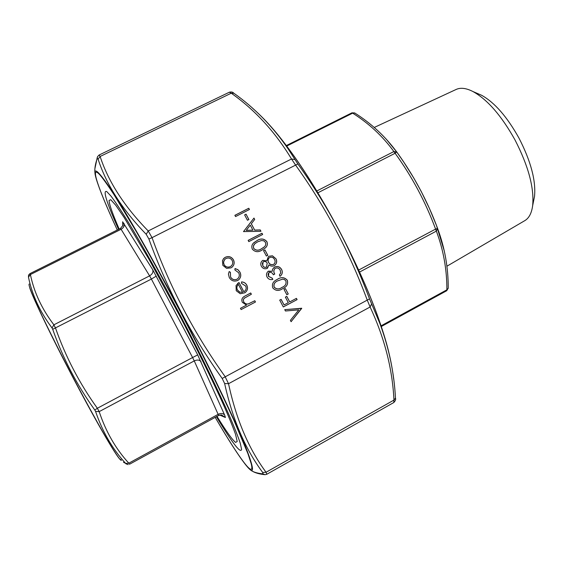 <?xml version="1.0" encoding="UTF-8"?>
<svg xmlns="http://www.w3.org/2000/svg" width="563" height="563" viewBox="0 0 563 563"><rect width="100%" height="100%" fill="white"/><g stroke="black" fill="none" stroke-linecap="round" stroke-linejoin="round"><path stroke-width="0.84" d="M119.166 229.064C113.114 215.087 109.764 205.861 109.123 201.378L109.074 200.463L110.749 199.696L115.704 205.192L123.937 217.184L148.942 259.156L180.449 317.201C196.543 348.138 211.111 377.696 221.801 401.011C228.149 415.248 232.716 426.332 235.517 434.27L237.206 441.483L235.623 442.412C232.406 439.992 226.199 431.314 216.994 416.374M52.042 327.962L53.886 324.816L149.603 275.863L121.101 229.282L30.409 274.547C34.012 292.204 41.838 308.96 53.886 324.816L55.554 328.145C65.597 356.801 79.531 383.509 97.343 408.259L99.179 411.63C105.9 431.793 115.788 448.978 128.821 463.187L129.532 464.236L218.641 415.473L194.263 360.911L99.179 411.63L95.562 411.405L94.823 410.047C76.871 385.036 62.831 358.124 52.711 329.313L52.042 327.962C39.91 311.796 32.056 294.843 28.474 277.109L28.551 275.103L30.036 273.534L30.409 274.547L28.474 277.109M123.487 462.237L125.655 463.398C112.494 449.098 102.459 431.765 95.562 411.405M30.05 273.576L120.461 228.423L123.058 225.249L122.643 221.794L152.714 269.705L197.697 354.894L224.679 415.149L225.418 417.507L219.69 415.044M94.823 410.047L97.343 408.259L192.595 357.533L151.391 279.058L52.711 329.313M125.936 463.813L128.181 464.623M224.679 415.149C223.201 413.291 221.055 413.01 218.226 414.291L128.821 463.187L125.655 463.398M448.232 288.08L446.733 290.719L381.292 326.533L446.733 290.719L446.888 289.825C446.931 269.494 443.419 249.923 436.353 231.119L435.593 229.085C425.551 201.941 412.053 176.669 395.106 153.263L393.875 151.553C382.763 136.309 369.025 123.508 352.663 113.149L351.84 112.91M533.59 201.033L534.519 196.452C536.025 180.603 530.832 161.138 518.945 138.048C507.066 116.759 494.61 102.501 481.59 95.267L477.304 93.409M446.902 266.222L524.836 220.626C529.023 218.141 531.627 213.152 532.654 205.664C534.322 187.965 528.425 166.029 514.962 139.856C501.492 115.732 487.495 99.623 472.962 91.537C466.227 88.109 460.647 87.406 456.213 89.426L374.233 127.463M386.26 139.167L396.838 152.101L403.903 162.292L413.791 178.035L421.293 191.582L429.372 208.324L436.501 225.531L444.348 251.168M358.659 270.071L435.593 229.085L437.599 228.437L436.353 231.119L359.567 272.063M316.779 190.991L393.875 151.553L396.838 152.101C413.889 175.663 427.472 201.111 437.599 228.437L437.648 228.585C444.777 247.762 448.303 267.657 448.232 288.291L446.888 289.825L381.06 325.836M286.708 146.063L352.663 113.149L354.845 113.057M285.399 288.601L288.249 293.985L286.834 294.731L283.984 289.354L285.399 288.601L288.249 293.985M296.434 298.362L297.102 299.615L283.316 306.948L279.705 300.121L281.127 299.368L284.069 304.935L288.319 302.676L285.371 297.116L286.792 296.363L289.727 301.93L296.434 298.362M243.87 291.733L244.293 291.479C246.165 290.015 246.622 288.193 245.658 286.011L241.506 283.351L241.506 281.922C243.906 281.979 245.679 283.069 246.826 285.195C248.184 288.221 247.537 290.747 244.884 292.774L240.253 293.731L236.221 290.705L236.052 285.504L239.015 282.535L243.828 291.768L244.441 291.374M301.655 308.221L291.106 321.698L290.395 320.347L298.784 309.868L285.455 310.994L284.737 309.65L301.747 308.397M261.338 266.215C260.345 264.11 260.669 262.281 262.309 260.711L262.837 260.373L266.778 260.852L268.403 256.629L269.03 256.235L272.45 255.806L275.919 258.72C277.235 261.302 276.82 263.512 274.66 265.363L274.16 265.666C272.302 266.454 270.557 266.193 268.917 264.884L267.059 268.46C264.603 269.262 262.696 268.509 261.338 266.215M261.992 233.244L262.654 234.489L248.797 241.626L248.135 240.373L261.992 233.244L262.59 234.525M260.958 231.28L243.498 231.597L253.969 218.071L254.687 219.429L251.337 223.757L254.68 230.07L260.233 229.915L260.958 231.28M252.541 108.202C265.856 119.898 277.728 133.473 288.157 148.928L297.869 163.96L152.038 237.649C169.864 287.109 194.2 333.402 225.045 376.52L228.529 383.713C236.214 419.4 248.719 448.915 266.06 472.258L266.778 474.278L393.79 402.538L393.959 400.082C392.439 368.807 384.487 337.779 370.102 307.004L367.132 299.805C349.271 251.633 325.456 206.783 295.695 165.255L291.521 158.984C275.265 132.052 255.18 110.123 231.259 93.198L229.373 92.205L99.102 155.015L100.123 156.472C108.399 181.821 124.43 206.649 148.217 230.957L152.038 237.649L148.899 239.029L146.218 234.314C122.361 209.661 106.323 184.615 98.103 159.174L97.272 158.351C95.175 164.283 94.422 169.308 95.013 173.432M254.8 300.733L255.468 302L241.112 309.58L240.443 308.313L246.517 305.111L242.336 302.303C241.302 299.819 241.942 297.862 244.243 296.441L250.711 292.978L251.372 294.245L244.11 298.348L243.293 299.875L243.709 301.867C244.771 303.563 246.291 304.259 248.269 303.936L254.8 300.733L255.419 302.028M248.783 208.261L249.444 209.506L235.552 216.565L234.891 215.312L248.783 208.261L249.381 209.542M246.045 214.179L248.881 219.535L247.46 220.26L244.624 214.904L246.045 214.179L248.818 219.563M257.066 240.556C260.824 238.184 264.096 238.543 266.876 241.618C267.882 244.201 267.277 246.376 265.074 248.135L262.076 250.035C258.368 252.477 255.109 252.182 252.315 249.142C251.309 246.608 251.851 244.426 253.941 242.611L257.017 240.605C260.775 238.24 264.04 238.592 266.82 241.668L266.876 241.618M264.948 249.923L267.784 255.285L266.369 256.024L263.526 250.655L264.948 249.923L267.728 255.321M230.978 267.868L226.593 268.347L222.828 265.307L222.462 260.528L223.884 258.29L225.369 257.242C228.768 255.876 231.456 256.735 233.441 259.825C234.715 262.534 234.292 264.948 232.174 267.059L230.978 267.868M237.692 280.465C234.102 281.838 231.294 280.853 229.261 277.517L228.43 274.075L229.183 271.556L230.394 272.274L230.57 276.954C232.083 279.494 234.201 280.261 236.91 279.262L237.579 278.833C239.43 277.087 239.789 275.061 238.656 272.738L234.891 269.937L235.024 268.523L237.924 269.684L239.922 272.105C241.372 275.089 240.908 277.7 238.536 279.931L237.692 280.465M277.517 279.234C281.261 276.834 284.526 277.172 287.306 280.247C288.291 283.984 286.905 286.708 283.147 288.411L282.542 288.742C278.84 291.212 275.589 290.93 272.795 287.897C271.746 284.414 272.9 281.767 276.257 279.952L277.46 279.269C281.204 276.869 284.463 277.207 287.25 280.283L287.306 280.247M269.184 272.386L268.072 274.012L268.502 276.334L272.175 278.143L272.837 279.403C270.36 280.029 268.445 279.262 267.087 277.095C266.032 274.885 266.376 272.978 268.122 271.373L272.239 271.267L272.612 269.135L274.624 267.017C277.608 265.905 279.945 266.735 281.634 269.522C282.865 272.203 282.33 274.47 280.029 276.313L279.368 275.054L280.698 272.964L280.205 270.24C279.107 268.22 277.51 267.545 275.413 268.213L275.103 268.396C273.583 270.071 273.47 271.95 274.758 274.04L273.344 274.786C272.464 272.851 271.077 272.056 269.184 272.386M118.547 229.373C106.555 202.406 102.614 189.801 106.738 191.561L111.038 196.156C115.169 201.66 120.573 209.774 127.252 220.485C141.559 243.906 161.299 279.185 181.075 316.878C200.752 354.62 218.465 390.954 229.549 416.064C234.532 427.662 238.114 436.726 240.281 443.257L241.597 449.415C240.633 453.82 232.237 442.919 216.403 416.704M249.859 469.436C252.294 471.78 256.693 473.265 263.041 473.884L262.696 472.456C245.222 449.042 232.54 419.386 224.63 383.502L222.181 378.449C191.216 335.084 166.789 288.615 148.899 239.029M297.869 163.96C312.754 184.784 326.195 206.431 338.201 228.902C350.102 251.422 360.538 274.751 369.511 298.89L379.814 323.324C386.795 341.875 391.426 360.489 393.692 379.159M263.041 473.884L265.067 474.7L266.771 474.278M262.696 472.456L266.06 472.258L393.959 400.082L395.465 398.132C394.234 373.128 389.019 348.194 379.807 323.331L379.807 323.331M224.63 383.502L228.529 383.713L370.102 307.004L371.594 303.95M222.181 378.449L369.511 298.89M146.218 234.314L148.217 230.957L291.521 158.984L294.928 159.561M98.103 159.174L100.123 156.472L231.259 93.198L233.919 93.268M99.095 155.022L97.526 156.662L97.272 158.351M395.444 397.83L395.465 398.132C396.028 399.258 395.479 400.722 393.811 402.524M240.45 308.313L246.517 305.111M244.243 296.441L250.711 292.978M250.662 293.013L251.323 294.266M244.715 297.841L244.321 298.144M244.279 298.172L243.244 299.903L243.709 301.867M243.666 301.895C244.729 303.591 246.242 304.287 248.22 303.964L248.269 303.936M248.22 303.964L254.75 300.769M234.912 215.347L248.733 208.324M244.645 214.932L246.003 214.243M253.92 218.134L254.687 219.429M254.638 219.486L251.337 223.757M251.295 223.814L254.68 230.07M254.631 230.126L260.233 229.915M260.183 229.971L260.88 231.28M250.268 225.144L246.221 230.373L252.9 230.119L250.268 225.144L246.263 230.316L252.9 230.119M248.149 240.394L261.943 233.293M266.82 241.668C267.791 244.011 267.341 246.052 265.462 247.797M253.399 243.146L257.017 240.605M254.624 244.004L253.406 246.052L253.667 248.41C255.933 250.662 258.494 250.809 261.359 248.839L264.385 246.833M253.716 248.367C255.982 250.619 258.544 250.76 261.408 248.79L264.082 247.108C265.68 245.813 266.137 244.215 265.433 242.308L263.744 240.781L261.478 240.542L257.72 241.809L255.145 243.498C253.512 244.814 253.033 246.432 253.716 248.367L253.667 248.41M263.54 250.669L264.899 249.965M262.309 260.711L262.837 260.373M262.787 260.416L266.778 260.852M268.403 256.629L269.03 256.235M268.973 256.285L272.45 255.806M272.393 255.855L275.919 258.72M275.863 258.762C277.151 261.246 276.785 263.414 274.786 265.272M267.524 268.164L268.917 264.884M269.177 257.84C267.932 259.205 267.721 260.739 268.558 262.449C269.719 264.462 271.359 265.117 273.484 264.434L273.942 264.131M263.076 261.908L262.745 265.588C263.561 267.129 264.772 267.678 266.362 267.235L266.693 267.017M263.449 261.654L262.33 263.294L262.794 265.546C263.618 267.087 264.821 267.643 266.419 267.193L267.207 263.181C266.32 261.668 265.067 261.162 263.449 261.654M269.719 257.481L269.311 257.734C267.988 259.093 267.756 260.648 268.614 262.407C269.776 264.42 271.415 265.074 273.541 264.392L273.885 264.174C275.272 262.808 275.476 261.232 274.498 259.444C273.4 257.439 271.802 256.784 269.719 257.481M301.684 308.425L291.092 321.663M284.751 309.664L301.585 308.25M223.391 258.839L225.369 257.242M225.327 257.284C228.726 255.919 231.421 256.777 233.399 259.867L233.441 259.825M233.399 259.867C234.595 262.337 234.314 264.61 232.554 266.7M224.574 259.677L223.553 262.112L224.053 264.709C225.608 267.045 227.684 267.692 230.281 266.644L231.534 265.694M226.037 258.494L224.933 259.283C223.476 260.887 223.194 262.682 224.088 264.666C225.65 267.003 227.719 267.65 230.316 266.602L231.231 265.989C232.836 264.385 233.152 262.548 232.188 260.479C230.675 258.121 228.627 257.46 226.037 258.494M229.155 271.605L230.394 272.274M230.358 272.309L230.57 276.954M230.534 276.989C232.047 279.529 234.159 280.297 236.868 279.297L236.91 279.262M236.868 279.297L237.79 278.657M235.017 268.572L237.896 269.733L239.922 272.105M239.88 272.14C241.26 274.92 240.915 277.425 238.853 279.677M241.506 281.957C243.885 282.028 245.651 283.119 246.784 285.23L246.826 285.195M246.784 285.23C248.107 288.129 247.537 290.607 245.067 292.647M237.6 283.485L239.015 282.535M238.972 282.57L243.828 291.768M238.423 284.449L238.381 284.484C236.727 286.067 236.404 287.911 237.403 290.015L239.761 292.169L242.547 292.26L238.423 284.449C236.77 286.039 236.446 287.883 237.445 289.987L239.803 292.134L242.547 292.26M296.377 298.39L297.102 299.615M297.039 299.643L283.316 306.948M281.064 299.396L284.069 304.935M286.729 296.391L289.727 301.93M288.186 294.013L286.834 294.731M283.991 289.354L285.342 288.636M287.25 280.283C288.242 283.949 286.912 286.637 283.252 288.347M275.898 280.177L277.46 279.269M276.989 281.176C274.427 282.513 273.477 284.498 274.132 287.137C276.398 289.389 278.959 289.516 281.81 287.517L282.591 287.095M274.188 287.102C276.454 289.354 279.016 289.481 281.873 287.489L282.471 287.158C285.392 285.905 286.525 283.829 285.87 280.951L284.484 279.572L282.577 279.142L277.221 281.028C274.554 282.359 273.548 284.385 274.188 287.102L274.132 287.137M268.896 272.569L268.502 276.334M268.445 276.377L272.175 278.143M272.119 278.185L272.774 279.417M268.122 271.373L268.523 271.127M268.474 271.162L272.239 271.267M273.963 267.446L274.624 267.017M274.575 267.059C277.552 265.947 279.888 266.778 281.577 269.557L281.634 269.522M281.577 269.557C282.802 272.211 282.288 274.462 280.029 276.306M274.997 268.474C273.527 270.149 273.428 272.013 274.702 274.068M120.869 459.324C120.883 463.666 102.543 433.221 78.51 388.027C54.491 342.888 32.492 297.391 29.705 287.679M122.818 225.939L122.643 221.794M29.177 284.005C28.389 284.554 30.634 290.768 35.919 302.641C43.64 319.65 56.814 346.273 71.41 374.233C86.055 402.172 100.404 428.176 109.968 444.221C116.71 455.333 120.531 460.724 121.432 460.386M201.026 361.678C199.513 359.827 197.261 359.574 194.263 360.911L192.595 357.533L197.697 354.894M156.31 276.102L151.391 279.058L149.603 275.863C152.404 274.16 153.439 272.105 152.714 269.705M123.966 223.37C124.704 225.721 123.747 227.691 121.101 229.282L120.461 228.423M218.613 415.473L221.442 414.868L225.418 417.507M286.335 145.564L351.924 112.839L354.655 112.931C371.291 123.424 385.31 136.429 396.711 151.947L395.106 153.263L317.877 192.806M117.287 230.007C106.625 207.001 99.623 189.991 96.266 178.964C92.135 164.959 97.681 169.414 112.903 192.335C128.378 216.164 154.283 261.605 180.385 311.276C207.332 362.558 231.646 412.982 243.427 441.35C254.589 469.014 255.44 476.96 245.975 465.193C238.656 455.917 228.395 439.977 215.186 417.366C238.663 457.445 255.454 480.795 251.189 463.63L247.938 453.687L233.624 419.667C220.365 390.511 201.026 351.298 180.139 311.445C164.628 282.07 150.082 255.553 136.485 231.886L113.937 194.545C108.075 185.607 103.423 179.069 99.968 174.938C89.285 163.27 98.539 189.414 117.287 230M280.416 138.153L290.853 151.904M379.195 320.804L383.157 332.726M389.3 354.458C387.006 344.373 383.551 332.789 378.948 319.714C368.955 291.62 355.394 261.345 338.272 228.888C322.761 199.837 307.201 174.453 291.606 152.728C283.33 141.264 275.652 131.672 268.565 123.959M218.641 415.473L221.442 414.868M481.59 95.267L472.962 91.537M534.519 196.452L532.654 205.664M379.715 323.063L378.948 319.714C361.059 268.22 323.718 196.818 291.606 152.728L288.179 148.956M264.427 474.63C259.353 474.074 255.356 472.941 252.414 471.231M94.873 168.787L97.3 157.323M288.15 148.928C272.795 126.52 254.631 107.899 233.659 93.078C232.779 92.022 231.365 91.734 229.408 92.191"/></g></svg>

